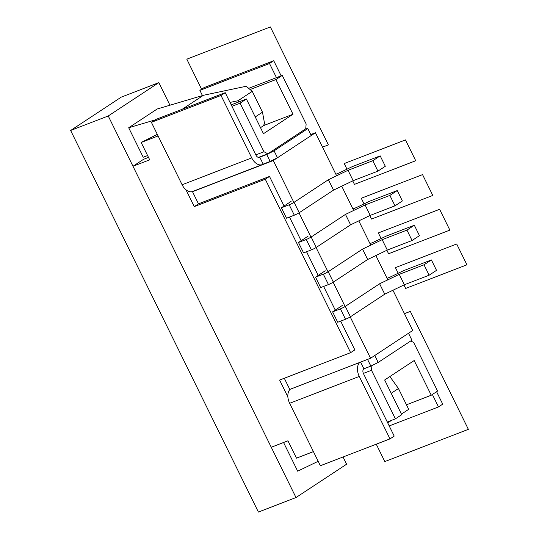 <?xml version="1.0" encoding="UTF-8"?>
<svg xmlns="http://www.w3.org/2000/svg" width="539" height="539" viewBox="0 0 539 539"><rect width="100%" height="100%" fill="white"/><g stroke="black" fill="none" stroke-linecap="round" stroke-linejoin="round"><path stroke-width="0.81" d="M313.422 451.615L296.49 458.15L287.954 440.801L271.245 447.249L132.985 166.268L143.529 159.322L148.508 157.401M410.812 340.938L413.676 342.501L437.574 391.065L431.247 395.228L414.181 360.544L384.657 379.988L401.73 414.68L395.404 418.843L371.506 370.28L371.897 365.59M185.995 189.816L194.256 206.612L265.276 179.218L350.626 352.661L279.606 380.056L287.866 396.845M132.985 166.268L149.701 159.827L141.164 142.478L158.095 135.949M431.247 395.228L406.467 404.789M231.224 104.862L246.404 99.008L263.47 133.699L292.994 114.248L263.328 125.695M292.994 114.248L275.921 79.563L250.076 89.528M231.938 106.318L240.077 103.178L263.969 151.742L267.789 153.824L305.741 128.814L306.145 123.957L282.247 75.393L275.921 79.563M282.247 75.393L248.674 88.342M387.265 421.983L395.404 418.843M284.296 378.243L289.793 389.414L370.562 358.26L412.733 330.481L392.938 290.245M340.688 321.123L354.844 349.878L350.626 352.661M193.117 191.284L192.504 191.689L198.473 203.83L269.493 176.435L284.06 206.039M289.483 217.055L301.133 240.724M306.55 251.747L318.199 275.416M323.622 286.431L335.265 310.107M269.493 176.435L265.276 179.218M198.473 203.83L194.256 206.612M141.164 142.478L157.307 134.352M246.404 99.008L240.077 103.178M363.374 373.419L371.506 370.28M336.612 175.775L315.443 132.756L310.747 134.568M387.817 279.842L375.872 255.56M370.751 245.151L358.799 220.869M353.678 210.459L341.733 186.177M192.504 191.689L273.266 160.534L293.89 202.448M299.01 212.851L310.963 237.133M316.083 247.542L328.029 271.824M333.149 282.234L345.101 306.516M350.222 316.919L370.562 358.26M263.969 151.742L255.836 154.882M267.789 153.824L258.45 157.422M273.266 160.534L315.443 132.756M277.484 157.759L274.075 150.819L266.731 154.518L259.771 157.199A3.888 2.493 -111.1 0 1 259.461 157.361A3.888 2.493 -111.1 0 1 255.951 155.124L225.228 92.681L221.01 95.457L251.74 157.9A11.663 7.472 68.9 0 0 262.257 164.617A11.663 7.472 68.9 0 0 263.18 164.139L270.147 161.451L277.484 157.759L311.225 135.532L307.809 128.592L274.075 150.819M221.01 95.457L151.385 122.319L155.603 119.537L225.228 92.681M305.768 128.518L306.799 128.12L307.809 128.592M281.149 75.817L273.731 60.732L204.099 87.587L199.881 90.37L269.513 63.508L276.46 77.629M199.881 90.37L202.448 95.578M273.731 60.732L269.513 63.508M306.098 128.397A11.663 7.472 68.9 0 0 305.876 127.211M151.385 122.319L182.108 184.756A11.663 7.472 68.9 0 0 192.632 191.473L262.257 164.617M270.147 161.451L266.731 154.518M263.18 164.139L259.771 157.199L259.124 157.449M378.196 362.424L374.78 355.484L408.522 333.257L411.931 340.197L378.196 362.424L370.852 366.116L367.558 359.419M359.769 362.424A11.663 7.472 68.9 0 0 359.27 376.438L389.993 438.881L394.211 436.098L363.488 373.662A3.888 2.493 -111.1 0 1 363.892 368.804L370.852 366.116M363.892 368.804L360.598 362.107M290.144 389.279A11.663 7.472 68.9 0 0 289.645 403.293L320.368 465.736L389.993 438.881M411.897 341.524A11.663 7.472 68.9 0 0 411.372 340.567M389.212 425.938L438.497 406.932L442.714 404.149L436.59 391.712M432.372 394.487L438.497 406.932M328.406 179.709L333.526 190.119L299.212 212.73A3.888 0.411 -26.2 0 1 294.314 215.189L286.519 218.201L281.398 207.791L289.194 204.786A3.888 0.411 -26.2 0 0 294.085 202.32L328.406 179.709L348.032 170.29L372.806 160.73L380.19 155.865L352.338 166.612L340.877 172.116A6.805 0.721 153.8 0 1 335.824 174.171M291.1 201.404L281.398 207.791M333.526 190.119L353.153 180.693L348.032 170.29M353.153 180.693L377.927 171.139L372.806 160.73M377.927 171.139L385.311 166.275L380.19 155.865M343.053 456.984L346.604 464.207L295.999 497.544L108.238 115.973L158.843 82.635L169.953 105.213M283.568 442.499L297.676 471.174L318.185 461.29M147.592 155.549L143.206 157.24L128.693 127.756L157.166 109.006L203.432 95.288L182.175 109.289M295.999 497.544L258.397 512.05L70.636 130.472L121.248 97.135L158.843 82.635M108.238 115.973L70.636 130.472M154.936 119.975L128.693 127.756M260.505 127.669L263.221 125.877L264.568 123.572L262.486 112.179L252.245 91.36L246.208 86.26L203.432 95.288M238.629 102.006L238.009 100.739L230.025 102.423M391.974 420.164L387.635 422.731M252.245 91.36L238.009 100.739M262.486 112.179L255.23 116.956M391.199 393.288L398.456 388.511L408.697 409.323L401.447 414.1M398.456 388.511L389.879 376.552M345.479 214.401L350.599 224.81L316.278 247.414A3.888 0.411 -26.2 0 1 311.387 249.88L303.585 252.885L298.465 242.483L306.267 239.471A3.888 0.411 -26.2 0 0 311.158 237.012L345.479 214.401L365.098 204.975L389.879 195.421L397.256 190.557L369.404 201.303L357.943 206.808A6.805 0.721 153.8 0 1 352.89 208.862M308.167 236.089L298.465 242.483M350.599 224.81L370.219 215.384L365.098 204.975M370.219 215.384L394.999 205.824L389.879 195.421M394.999 205.824L402.377 200.966L397.256 190.557M362.545 249.092L367.665 259.495L333.345 282.106A3.888 0.411 -26.2 0 1 328.453 284.565L320.658 287.577L315.537 277.167L323.333 274.162A3.888 0.411 -26.2 0 0 328.224 271.696L362.545 249.092L382.171 239.666L406.945 230.106L414.329 225.248L386.476 235.988L375.009 241.492A6.805 0.721 153.8 0 1 369.963 243.547M325.239 270.78L315.537 277.167M367.665 259.495L387.292 250.069L382.171 239.666M387.292 250.069L412.065 240.515L406.945 230.106M412.065 240.515L419.45 235.651L414.329 225.248M379.618 283.777L384.738 294.186L350.417 316.791A3.888 0.411 -26.2 0 1 345.519 319.256L337.724 322.261L332.603 311.859L340.399 308.847A3.888 0.411 -26.2 0 0 345.297 306.388L379.618 283.777L399.237 274.351L424.018 264.797L431.395 259.933L403.543 270.679L392.082 276.184A6.805 0.721 153.8 0 1 387.029 278.239M342.305 305.465L332.603 311.859M384.738 294.186L404.358 284.76L399.237 274.351M404.358 284.76L429.138 275.2L424.018 264.797M429.138 275.2L436.516 270.342L431.395 259.933M322.531 147.154L328.392 144.89L270.362 26.95L186.811 59.175L201.599 89.238M376.249 444.176L384.806 461.566L468.364 429.34L410.327 311.401L404.459 313.658M352.735 180.895L354.446 184.372L415.717 160.737L405.476 139.924L344.205 163.56L346.975 169.185M369.808 215.58L371.519 219.056L432.79 195.428L422.549 174.609L361.278 198.244L364.047 203.877M386.874 250.271L388.585 253.748L449.856 230.113L439.615 209.3L378.344 232.936L381.113 238.561M403.947 284.963L405.658 288.439L466.929 264.804L456.688 243.992L395.41 267.62L398.186 273.253M182.108 184.756L251.74 157.9M289.645 403.293L359.27 376.438M294.314 215.189L289.194 204.786M299.212 212.73L294.085 202.32M311.387 249.88L306.267 239.471M316.278 247.414L311.158 237.012M328.453 284.565L323.333 274.162M333.345 282.106L328.224 271.696M345.519 319.256L340.399 308.847M350.417 316.791L345.297 306.388"/></g></svg>
